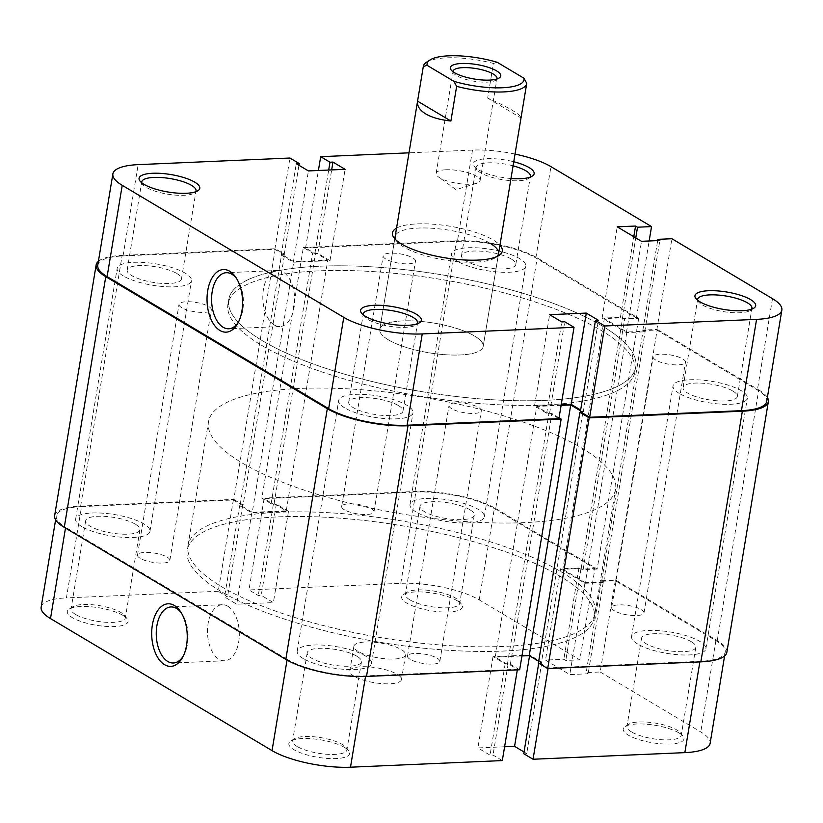 <?xml version="1.0" encoding="UTF-8"?>
<svg xmlns="http://www.w3.org/2000/svg" width="823" height="823" viewBox="0 0 823 823"><rect width="100%" height="100%" fill="white"/><g stroke="black" fill="none" stroke-linecap="round" stroke-linejoin="round"><path stroke-width="0.62" stroke-dasharray="4.12 3.09" d="M123.296 275.921A37.663 10.822 -170.6 0 1 117.144 268.411A37.663 10.822 -170.6 0 1 144.426 262.506A37.663 10.822 -170.6 0 1 185.309 273.215A37.663 10.822 -170.6 0 1 191.461 280.715A37.663 10.822 -170.6 0 1 164.189 286.62A37.663 10.822 -170.6 0 1 123.296 275.921M81.796 526.597A37.663 10.822 -170.6 0 1 75.654 519.087A37.663 10.822 -170.6 0 1 102.926 513.182A37.663 10.822 -170.6 0 1 143.809 523.891A37.663 10.822 -170.6 0 1 149.961 531.391A37.663 10.822 -170.6 0 1 122.689 537.296A37.663 10.822 -170.6 0 1 81.796 526.597M457.65 261.344A37.663 10.822 -170.6 0 1 451.498 253.844A37.663 10.822 -170.6 0 1 478.77 247.939A37.663 10.822 -170.6 0 1 519.663 258.648A37.663 10.822 -170.6 0 1 525.804 266.148A37.663 10.822 -170.6 0 1 498.532 272.053A37.663 10.822 -170.6 0 1 457.65 261.344M416.15 512.019A37.663 10.822 -170.6 0 1 409.998 504.52A37.663 10.822 -170.6 0 1 437.27 498.615A37.663 10.822 -170.6 0 1 478.163 509.324A37.663 10.822 -170.6 0 1 484.305 516.823A37.663 10.822 -170.6 0 1 457.032 522.728A37.663 10.822 -170.6 0 1 416.15 512.019M679.191 393.384A37.663 10.822 -170.6 0 1 673.039 385.874A37.663 10.822 -170.6 0 1 700.311 379.969A37.663 10.822 -170.6 0 1 741.204 390.678A37.663 10.822 -170.6 0 1 747.346 398.178A37.663 10.822 -170.6 0 1 720.074 404.083A37.663 10.822 -170.6 0 1 679.191 393.384M637.691 644.049A37.663 10.822 -170.6 0 1 631.539 636.549A37.663 10.822 -170.6 0 1 658.812 630.644A37.663 10.822 -170.6 0 1 699.704 641.354A37.663 10.822 -170.6 0 1 705.856 648.853A37.663 10.822 -170.6 0 1 678.574 654.758A37.663 10.822 -170.6 0 1 637.691 644.049M344.837 407.951A37.663 10.822 -170.6 0 1 338.695 400.451A37.663 10.822 -170.6 0 1 365.968 394.536A37.663 10.822 -170.6 0 1 406.85 405.245A37.663 10.822 -170.6 0 1 413.002 412.745A37.663 10.822 -170.6 0 1 385.73 418.66A37.663 10.822 -170.6 0 1 344.837 407.951M303.337 658.626A37.663 10.822 -170.6 0 1 297.196 651.116A37.663 10.822 -170.6 0 1 324.468 645.211A37.663 10.822 -170.6 0 1 365.35 655.921A37.663 10.822 -170.6 0 1 371.502 663.42A37.663 10.822 -170.6 0 1 344.23 669.325A37.663 10.822 -170.6 0 1 303.337 658.626M262.383 340.701A206.316 59.266 -170.6 0 1 228.701 299.603A206.316 59.266 -170.6 0 1 378.127 267.238A206.316 59.266 -170.6 0 1 602.117 325.898A206.316 59.266 -170.6 0 1 635.798 366.996A206.316 59.266 -170.6 0 1 486.372 399.35A206.316 59.266 -170.6 0 1 262.383 340.701A206.316 59.266 9.4 0 0 486.372 399.35A206.316 59.266 9.4 0 0 635.798 366.996A206.316 59.266 9.4 0 0 602.117 325.898A206.316 59.266 9.4 0 0 378.127 267.238A206.316 59.266 9.4 0 0 228.701 299.603A206.316 59.266 9.4 0 0 262.383 340.701M220.883 591.377A206.316 59.266 -170.6 0 1 187.202 550.278A206.316 59.266 -170.6 0 1 336.628 517.914A206.316 59.266 -170.6 0 1 560.617 576.573A206.316 59.266 -170.6 0 1 594.299 617.672A206.316 59.266 -170.6 0 1 444.873 650.026A206.316 59.266 -170.6 0 1 220.883 591.377A206.316 59.266 -170.6 0 1 187.202 550.278A206.316 59.266 -170.6 0 1 336.628 517.914A206.316 59.266 -170.6 0 1 560.617 576.573A206.316 59.266 -170.6 0 1 594.299 617.672A206.316 59.266 -170.6 0 1 444.873 650.026A206.316 59.266 -170.6 0 1 220.883 591.377M451.693 408.692A16.378 4.701 -170.6 0 1 449.019 405.43A16.378 4.701 -170.6 0 1 460.88 402.859A16.378 4.701 -170.6 0 1 478.657 407.519A16.378 4.701 -170.6 0 1 481.332 410.78A16.378 4.701 -170.6 0 1 469.47 413.341A16.378 4.701 -170.6 0 1 451.693 408.692M410.193 659.367A16.378 4.701 -170.6 0 1 407.519 656.106A16.378 4.701 -170.6 0 1 419.38 653.534A16.378 4.701 -170.6 0 1 437.157 658.184A16.378 4.701 -170.6 0 1 439.832 661.445A16.378 4.701 -170.6 0 1 427.97 664.017A16.378 4.701 -170.6 0 1 410.193 659.367M655.849 360.114A16.378 4.701 -170.6 0 1 653.174 356.853A16.378 4.701 -170.6 0 1 665.035 354.291A16.378 4.701 -170.6 0 1 682.812 358.941A16.378 4.701 -170.6 0 1 685.487 362.202A16.378 4.701 -170.6 0 1 673.625 364.774A16.378 4.701 -170.6 0 1 655.849 360.114M614.349 610.789A16.378 4.701 -170.6 0 1 611.674 607.528A16.378 4.701 -170.6 0 1 623.536 604.956A16.378 4.701 -170.6 0 1 641.312 609.617A16.378 4.701 -170.6 0 1 643.987 612.878A16.378 4.701 -170.6 0 1 632.126 615.45A16.378 4.701 -170.6 0 1 614.349 610.789M385.843 259.08A16.378 4.701 -170.6 0 1 383.168 255.819A16.378 4.701 -170.6 0 1 395.03 253.247A16.378 4.701 -170.6 0 1 412.807 257.908A16.378 4.701 -170.6 0 1 415.481 261.169A16.378 4.701 -170.6 0 1 403.62 263.73A16.378 4.701 -170.6 0 1 385.843 259.08M344.343 509.756A16.378 4.701 -170.6 0 1 341.668 506.495A16.378 4.701 -170.6 0 1 353.53 503.923A16.378 4.701 -170.6 0 1 371.307 508.583A16.378 4.701 -170.6 0 1 373.981 511.844A16.378 4.701 -170.6 0 1 362.12 514.406A16.378 4.701 -170.6 0 1 344.343 509.756M181.688 307.648A16.378 4.701 -170.6 0 1 179.013 304.387A16.378 4.701 -170.6 0 1 190.874 301.825A16.378 4.701 -170.6 0 1 208.651 306.475A16.378 4.701 -170.6 0 1 211.326 309.736A16.378 4.701 -170.6 0 1 199.464 312.308A16.378 4.701 -170.6 0 1 181.688 307.648M140.188 558.323A16.378 4.701 -170.6 0 1 137.513 555.062A16.378 4.701 -170.6 0 1 149.374 552.5A16.378 4.701 -170.6 0 1 167.151 557.15A16.378 4.701 -170.6 0 1 169.826 560.412A16.378 4.701 -170.6 0 1 157.965 562.983A16.378 4.701 -170.6 0 1 140.188 558.323M98.41 261.292A58.947 16.933 -170.6 0 1 122.143 255.397L275.294 248.731L284.593 254.266L281.62 254.389L293.77 261.632L252.27 512.307L240.121 505.065L281.62 254.389M54.647 515.61A58.947 16.933 -170.6 0 1 80.644 506.073L233.804 499.396L275.294 248.731M233.804 499.396L243.094 504.941L284.593 254.266M243.094 504.941L240.121 505.065M271.127 503.717L312.627 253.042L303.337 247.507L261.837 498.182L271.127 503.717L274.1 503.583L286.25 510.826L327.749 260.15L293.77 261.632M286.25 510.826L252.27 512.307M274.1 503.583L315.6 252.908L327.749 260.15M312.627 253.042L315.6 252.908M303.337 247.507L456.498 240.83A58.947 16.933 -170.6 0 1 537.193 257.887L638.669 318.357L624.647 318.974L622.682 317.801L604.349 318.604L562.85 569.269L581.182 568.477L622.682 317.801M261.837 498.182L414.998 491.506A58.947 16.933 -170.6 0 1 495.693 508.552L537.193 257.887M495.693 508.552L597.169 569.032L638.669 318.357M597.169 569.032L583.147 569.65L624.647 318.974M583.147 569.65L581.182 568.477M726.853 652.33A58.947 16.933 -170.6 0 0 717.234 640.582L615.748 580.112L601.726 580.719L603.691 581.892L585.359 582.694L626.859 332.019L604.349 318.604M585.359 582.694L562.85 569.269M603.691 581.892L645.191 331.216L626.859 332.019M601.726 580.719L643.226 330.044L645.191 331.216M615.748 580.112L657.248 329.437L643.226 330.044M717.234 640.582L758.734 389.917L657.248 329.437M758.734 389.917A58.947 16.933 -170.6 0 1 767.386 397.478M581.254 412.272L582.879 412.2L580.524 410.8M538.407 663.009L541.38 662.875L582.879 412.2M541.38 662.875L538.695 661.28M519.663 669.768L510.373 664.223L507.4 664.356L495.251 657.114L536.75 406.439L561.111 405.379M495.251 657.114L521.947 655.952M507.4 664.356L548.9 413.681L536.75 406.439M510.373 664.223L551.873 413.558L548.9 413.681M559.043 417.827L551.873 413.558M123.038 615.429A30.78 8.847 9.4 0 0 94.151 607.107A30.78 8.847 9.4 0 0 69.153 609.123A30.78 8.847 9.4 0 0 72.342 617.641A30.78 8.847 9.4 0 0 110.117 626.591A30.78 8.847 9.4 0 0 127.092 618.711A30.78 8.847 9.4 0 0 123.038 615.429M75.551 614.431A27.509 7.901 -170.6 0 1 71.066 608.948A27.509 7.901 -170.6 0 1 72.702 606.818A27.509 7.901 -170.6 0 1 95.046 605.018A27.509 7.901 -170.6 0 1 120.858 612.456A27.509 7.901 -170.6 0 1 124.479 615.388A27.509 7.901 -170.6 0 1 125.343 617.929A27.509 7.901 -170.6 0 1 105.416 622.25A27.509 7.901 -170.6 0 1 75.551 614.431M344.58 747.459A30.78 8.847 9.4 0 0 315.703 739.136A30.78 8.847 9.4 0 0 290.694 741.153A30.78 8.847 9.4 0 0 293.883 749.671A30.78 8.847 9.4 0 0 331.659 758.621A30.78 8.847 9.4 0 0 348.643 750.751A30.78 8.847 9.4 0 0 344.58 747.459M297.093 746.461A27.509 7.901 -170.6 0 1 292.607 740.978A27.509 7.901 -170.6 0 1 294.243 738.848A27.509 7.901 -170.6 0 1 316.588 737.048A27.509 7.901 -170.6 0 1 342.399 744.486A27.509 7.901 -170.6 0 1 346.02 747.418A27.509 7.901 -170.6 0 1 346.884 749.969A27.509 7.901 -170.6 0 1 326.957 754.28A27.509 7.901 -170.6 0 1 297.093 746.461M457.382 600.862A30.78 8.847 9.4 0 0 428.505 592.539A30.78 8.847 9.4 0 0 403.496 594.556A30.78 8.847 9.4 0 0 406.696 603.074A30.78 8.847 9.4 0 0 444.471 612.024A30.78 8.847 9.4 0 0 461.446 604.144A30.78 8.847 9.4 0 0 457.382 600.862M409.905 599.854A27.509 7.901 -170.6 0 1 405.41 594.381A27.509 7.901 -170.6 0 1 407.046 592.251A27.509 7.901 -170.6 0 1 429.39 590.441A27.509 7.901 -170.6 0 1 455.201 597.889A27.509 7.901 -170.6 0 1 458.833 600.821A27.509 7.901 -170.6 0 1 459.697 603.362A27.509 7.901 -170.6 0 1 439.77 607.683A27.509 7.901 -170.6 0 1 409.905 599.854M678.924 732.892A30.78 8.847 9.4 0 0 650.047 724.569A30.78 8.847 9.4 0 0 625.048 726.586A30.78 8.847 9.4 0 0 628.237 735.104A30.78 8.847 9.4 0 0 666.013 744.054A30.78 8.847 9.4 0 0 682.987 736.174A30.78 8.847 9.4 0 0 678.924 732.892M631.447 731.894A27.509 7.901 -170.6 0 1 626.951 726.411A27.509 7.901 -170.6 0 1 628.587 724.281A27.509 7.901 -170.6 0 1 650.931 722.481A27.509 7.901 -170.6 0 1 676.743 729.919A27.509 7.901 -170.6 0 1 680.374 732.851A27.509 7.901 -170.6 0 1 681.238 735.392A27.509 7.901 -170.6 0 1 661.311 739.712A27.509 7.901 -170.6 0 1 631.447 731.894M469.799 509.684A27.509 7.901 9.4 0 0 439.935 501.865A27.509 7.901 9.4 0 0 420.018 506.176A27.509 7.901 9.4 0 0 424.503 511.659A27.509 7.901 9.4 0 0 454.368 519.478A27.509 7.901 9.4 0 0 474.295 515.167A27.509 7.901 9.4 0 0 469.799 509.684M135.456 524.251A27.509 7.901 9.4 0 0 105.591 516.433A27.509 7.901 9.4 0 0 85.664 520.743A27.509 7.901 9.4 0 0 90.16 526.226A27.509 7.901 9.4 0 0 120.024 534.045A27.509 7.901 9.4 0 0 139.941 529.734A27.509 7.901 9.4 0 0 135.456 524.251M691.351 641.714A27.509 7.901 9.4 0 0 661.476 633.895A27.509 7.901 9.4 0 0 641.559 638.206A27.509 7.901 9.4 0 0 646.045 643.689A27.509 7.901 9.4 0 0 675.909 651.507A27.509 7.901 9.4 0 0 695.836 647.197A27.509 7.901 9.4 0 0 691.351 641.714M356.997 656.281A27.509 7.901 9.4 0 0 327.132 648.462A27.509 7.901 9.4 0 0 307.205 652.783A27.509 7.901 9.4 0 0 311.701 658.256A27.509 7.901 9.4 0 0 341.566 666.074A27.509 7.901 9.4 0 0 361.482 661.764A27.509 7.901 9.4 0 0 356.997 656.281M227.786 606.232A28.054 15.894 -92.5 0 0 222.179 604.72A28.054 15.894 -92.5 0 0 207.561 628.463A28.054 15.894 -92.5 0 0 219.011 659.254A28.054 15.894 -92.5 0 0 224.617 660.766A28.054 15.894 -92.5 0 0 239.236 637.023A28.054 15.894 -92.5 0 0 227.786 606.232M561.389 571.923A206.316 59.266 -170.6 0 1 595.07 613.022A206.316 59.266 -170.6 0 1 445.644 645.386A206.316 59.266 -170.6 0 1 221.644 586.727A206.316 59.266 -170.6 0 1 187.973 545.628A206.316 59.266 -170.6 0 1 337.399 513.274A206.316 59.266 -170.6 0 1 561.389 571.923M354.065 676.208A26.202 7.53 -170.6 0 1 349.785 670.992A26.202 7.53 -170.6 0 1 368.766 666.877A26.202 7.53 -170.6 0 1 397.211 674.325A26.202 7.53 -170.6 0 1 401.48 679.541A26.202 7.53 -170.6 0 1 382.51 683.656A26.202 7.53 -170.6 0 1 354.065 676.208M358.17 651.446A26.202 7.53 -170.6 0 1 353.89 646.23A26.202 7.53 -170.6 0 1 372.86 642.125A26.202 7.53 -170.6 0 1 401.305 649.563A26.202 7.53 -170.6 0 1 405.585 654.789A26.202 7.53 -170.6 0 1 386.604 658.894A26.202 7.53 -170.6 0 1 358.17 651.446M218.229 591.284L66.426 597.899L81.539 506.608L233.341 499.993L218.229 591.284L227.518 596.819L224.556 596.953L236.705 604.195L273.37 602.59L261.23 595.358L258.257 595.482L248.968 589.947L400.77 583.332A57.312 16.46 -170.6 0 1 479.223 599.905L579.814 659.861L594.926 568.559L494.345 508.614A57.312 16.46 9.4 0 0 415.893 492.041L400.77 583.332M287.032 660.097L287.165 659.326A57.312 16.46 9.4 0 0 365.618 675.909L517.42 669.294L508.13 663.75L505.157 663.883L493.008 656.641L529.683 655.046L541.832 662.289L538.87 662.412L548.159 667.947L699.962 661.332A57.312 16.46 9.4 0 0 725.238 652.063A57.312 16.46 9.4 0 0 715.887 640.644L615.295 580.699L601.274 581.305L603.238 582.478L584.906 583.281L560.607 568.796L578.939 568.004L580.904 569.177L594.926 568.559M548.159 667.947L548.067 668.523M233.341 499.993L242.631 505.528L239.668 505.661L251.817 512.894L288.492 511.299L276.343 504.057L273.37 504.19L264.08 498.656L415.893 492.041M81.539 506.608A57.312 16.46 9.4 0 0 56.262 515.877A57.312 16.46 9.4 0 0 65.614 527.296L65.49 528.078M287.165 659.326L65.614 527.296M615.295 580.699L600.183 671.99L586.161 672.607L588.126 673.78L569.794 674.572L545.495 660.097L563.827 659.295L565.792 660.468L579.814 659.861M600.183 671.99L700.774 731.945A57.312 16.46 -170.6 0 1 710.126 743.354M524.035 751.985L526.72 753.58L523.757 753.703M502.308 760.586L493.018 755.051L490.045 755.175L477.896 747.932L504.592 746.77M41.15 607.179A57.312 16.46 -170.6 0 1 66.426 597.899M517.42 669.294L517.328 669.86M264.08 498.656L248.968 589.947M538.87 662.412L538.736 663.194M541.832 662.289L526.72 753.58M529.683 655.046L529.549 655.828M493.008 656.641L477.896 747.932M505.157 663.883L490.045 755.175M508.13 663.75L493.018 755.051M580.904 569.177L565.792 660.468M578.939 568.004L563.827 659.295M560.607 568.796L545.495 660.097M584.906 583.281L569.794 674.572M603.238 582.478L588.126 673.78M601.274 581.305L586.161 672.607M242.631 505.528L227.518 596.819M239.668 505.661L224.556 596.953M251.817 512.894L236.705 604.195M288.492 511.299L273.37 602.59M276.343 504.057L261.23 595.358M273.37 504.19L258.257 595.482M183.303 656.003A28.054 15.894 -92.5 0 0 183.971 654.861A28.054 15.894 -92.5 0 0 182.192 614.143A28.054 15.894 -92.5 0 0 181.43 613.053M453.041 71.745A22.272 6.399 9.4 0 0 453.761 73.309A22.272 6.399 9.4 0 0 487.175 82.125A22.272 6.399 9.4 0 0 495.672 80.253A22.272 6.399 9.4 0 0 496.855 78.998M445.973 169.775A22.272 6.399 9.4 0 0 436.149 173.375A22.272 6.399 9.4 0 0 438.566 177.017A22.272 6.399 9.4 0 0 470.272 184.249A22.272 6.399 9.4 0 0 476.64 183.313A22.272 6.399 9.4 0 0 480.097 180.649A22.272 6.399 9.4 0 0 468.987 173.025A22.272 6.399 9.4 0 0 445.973 169.775M242.137 462.938A206.316 59.266 9.4 0 0 466.137 521.597A206.316 59.266 9.4 0 0 615.563 489.232A206.316 59.266 9.4 0 0 581.882 448.134A206.316 59.266 9.4 0 0 357.892 389.485A206.316 59.266 9.4 0 0 208.466 421.839A206.316 59.266 9.4 0 0 242.137 462.938M261.611 345.341A206.316 59.266 9.4 0 0 485.601 403.99A206.316 59.266 9.4 0 0 635.027 371.636A206.316 59.266 9.4 0 0 601.356 330.537A206.316 59.266 9.4 0 0 377.356 271.888A206.316 59.266 9.4 0 0 227.93 304.243A206.316 59.266 9.4 0 0 261.611 345.341A206.316 59.266 9.4 0 0 485.601 403.99A206.316 59.266 9.4 0 0 635.027 371.636A206.316 59.266 9.4 0 0 601.356 330.537A206.316 59.266 9.4 0 0 377.356 271.888A206.316 59.266 9.4 0 0 227.93 304.243A206.316 59.266 9.4 0 0 261.611 345.341M388.343 339.817A52.394 15.051 9.4 0 0 445.222 354.713A52.394 15.051 9.4 0 0 483.173 346.493A52.394 15.051 9.4 0 0 474.624 336.062A52.394 15.051 9.4 0 0 417.734 321.165A52.394 15.051 9.4 0 0 379.784 329.385A52.394 15.051 9.4 0 0 388.343 339.817A52.394 15.051 9.4 0 0 445.222 354.713A52.394 15.051 9.4 0 0 483.173 346.493A52.394 15.051 9.4 0 0 474.624 336.062A52.394 15.051 9.4 0 0 417.734 321.165A52.394 15.051 9.4 0 0 379.784 329.385A52.394 15.051 9.4 0 0 388.343 339.817M426.448 62.27A52.394 15.051 -170.6 0 1 493.419 63.433L487.679 98.091C497.72 102.463 505.836 106.486 512.019 110.148C518.068 113.769 521.062 116.372 521.01 117.956L526.751 83.288M493.419 63.433L497.226 62.301M487.679 98.091L521.01 117.956M363.344 314.87A27.509 7.901 9.4 0 0 364.167 316.454A27.509 7.901 9.4 0 0 367.799 319.386A27.509 7.901 9.4 0 0 393.61 326.824A27.509 7.901 9.4 0 0 415.954 325.023A27.509 7.901 9.4 0 0 417.24 323.789M697.698 300.302A27.509 7.901 9.4 0 0 698.521 301.876A27.509 7.901 9.4 0 0 702.142 304.819A27.509 7.901 9.4 0 0 727.954 312.256A27.509 7.901 9.4 0 0 750.298 310.456A27.509 7.901 9.4 0 0 751.584 309.222M510.99 178.498A30.78 8.847 -170.6 0 1 478.42 169.805A30.78 8.847 -170.6 0 1 474.357 166.524A30.78 8.847 -170.6 0 1 483.122 159.004A30.78 8.847 -170.6 0 1 513.758 161.761M513.089 165.824A27.509 7.901 9.4 0 0 476.116 167.306A27.509 7.901 9.4 0 0 476.98 169.847A27.509 7.901 9.4 0 0 480.601 172.789A27.509 7.901 9.4 0 0 506.412 180.227A27.509 7.901 9.4 0 0 528.757 178.426A27.509 7.901 9.4 0 0 530.043 177.192M141.803 182.84A27.509 7.901 9.4 0 0 142.626 184.424A27.509 7.901 9.4 0 0 146.257 187.356A27.509 7.901 9.4 0 0 172.069 194.794A27.509 7.901 9.4 0 0 194.413 192.994A27.509 7.901 9.4 0 0 195.699 191.759M238.639 321.772A28.054 15.894 -92.5 0 0 239.298 320.62A28.054 15.894 -92.5 0 0 237.528 279.913A28.054 15.894 -92.5 0 0 236.767 278.822M396.552 228.115A55.676 15.997 -170.6 0 1 442.064 225.08A55.676 15.997 -170.6 0 1 493.203 240.007A55.676 15.997 -170.6 0 1 499.942 245.233M395.75 239.771A52.394 15.051 9.4 0 0 396.799 241.386A52.394 15.051 9.4 0 0 403.712 246.982A52.394 15.051 9.4 0 0 452.866 261.148A52.394 15.051 9.4 0 0 495.425 257.712A52.394 15.051 9.4 0 0 496.938 256.519M398.497 405.616A27.509 7.901 -170.6 0 1 402.982 411.089A27.509 7.901 -170.6 0 1 383.065 415.409A27.509 7.901 -170.6 0 1 353.201 407.58A27.509 7.901 -170.6 0 1 348.705 402.108A27.509 7.901 -170.6 0 1 368.632 397.787A27.509 7.901 -170.6 0 1 398.497 405.616M732.84 391.038A27.509 7.901 -170.6 0 1 737.336 396.521A27.509 7.901 -170.6 0 1 717.409 400.832A27.509 7.901 -170.6 0 1 687.544 393.013A27.509 7.901 -170.6 0 1 683.059 387.53A27.509 7.901 -170.6 0 1 702.976 383.22A27.509 7.901 -170.6 0 1 732.84 391.038M511.299 259.008A27.509 7.901 -170.6 0 1 515.795 264.492A27.509 7.901 -170.6 0 1 495.868 268.802A27.509 7.901 -170.6 0 1 466.003 260.984A27.509 7.901 -170.6 0 1 461.518 255.5A27.509 7.901 -170.6 0 1 481.434 251.19A27.509 7.901 -170.6 0 1 511.299 259.008M176.955 273.575A27.509 7.901 -170.6 0 1 181.441 279.059A27.509 7.901 -170.6 0 1 161.524 283.369A27.509 7.901 -170.6 0 1 131.649 275.551A27.509 7.901 -170.6 0 1 127.164 270.078A27.509 7.901 -170.6 0 1 147.091 265.757A27.509 7.901 -170.6 0 1 176.955 273.575M274.347 325.023A28.054 15.894 -92.5 0 0 279.954 326.536A28.054 15.894 -92.5 0 0 294.572 302.792A28.054 15.894 -92.5 0 0 283.122 272.001A28.054 15.894 -92.5 0 0 277.516 270.479A28.054 15.894 -92.5 0 0 262.897 294.223A28.054 15.894 -92.5 0 0 274.347 325.023M97.762 265.212A57.312 16.46 -170.6 0 1 123.038 255.932L274.841 249.318L284.13 254.852L281.168 254.986L293.317 262.228L329.992 260.624L317.843 253.391L314.87 253.515L305.58 247.98L457.382 241.365A57.312 16.46 -170.6 0 1 535.835 257.938L636.426 317.884L622.404 318.501L620.439 317.328L602.107 318.131L626.406 332.605L644.738 331.813L642.773 330.64L656.795 330.023L757.386 389.968A57.312 16.46 -170.6 0 1 766.738 401.387M656.795 330.023L671.907 238.732M515.033 154.076A57.312 16.46 9.4 0 0 472.505 150.074L409.01 152.831M305.58 247.98L318.408 170.495M489.994 243.217A52.394 15.051 9.4 0 0 433.104 228.321A52.394 15.051 9.4 0 0 395.153 236.54L379.784 329.385L395.153 236.54M580.369 411.737L583.332 411.613L580.647 410.008M561.204 404.803L534.508 405.965L546.657 413.208L549.63 413.084L558.92 418.619M274.841 249.318L289.953 158.026M636.426 317.884L649.162 240.974M314.87 253.515L328.686 170.052M317.843 253.391L331.659 169.919M329.992 260.624L345.104 169.332M293.317 262.228L308.43 170.927M281.168 254.986L296.28 163.695M284.13 254.852L298.965 165.289M642.773 330.64L657.68 240.604M644.738 331.813L659.851 240.511M626.406 332.605L641.518 241.314M602.107 318.131L617.219 226.829M620.439 317.328L633.782 236.705M622.404 318.501L635.757 237.878M549.63 413.084L564.743 321.783M546.657 413.208L561.77 321.916M534.508 405.965L549.63 314.674M583.332 411.613L598.444 320.312M80.644 506.073L122.143 255.397M414.998 491.506L456.498 240.83M479.223 599.905L494.345 508.614M699.869 661.908L699.962 661.332M365.618 675.909L365.515 676.475M715.887 640.644L700.774 731.945M772.499 298.677L757.386 389.968M472.505 150.074L457.382 241.365M123.038 255.932L138.151 164.641M535.835 257.938L550.957 166.647M75.654 519.087L117.144 268.411M409.998 504.52L451.498 253.844M631.539 636.549L673.039 385.874M297.196 651.116L338.695 400.451M187.973 545.628L208.466 421.839M407.519 656.106L449.019 405.43M611.674 607.528L653.174 356.853M341.668 506.495L383.168 255.819M137.513 555.062L179.013 304.387M169.826 560.412L211.326 309.736M373.981 511.844L415.481 261.169M643.987 612.878L685.487 362.202M439.832 661.445L481.332 410.78M595.07 613.022L615.563 489.232M371.502 663.42L413.002 412.745M705.856 648.853L747.346 398.178M484.305 516.823L525.804 266.148M149.961 531.391L191.461 280.715M72.702 606.818L69.153 609.123M294.243 738.848L290.694 741.153M407.046 592.251L403.496 594.556M628.587 724.281L625.048 726.586M420.018 506.176L405.41 594.381M85.664 520.743L71.066 608.948M641.559 638.206L626.951 726.411M307.205 652.783L292.607 740.978M222.179 604.72L170.947 606.952M353.89 646.23L349.785 670.992M405.585 654.789L401.48 679.541M224.617 660.766L173.396 662.999M361.482 661.764L346.884 749.969M695.836 647.197L681.238 735.392M139.941 529.734L125.343 617.929M474.295 515.167L459.697 603.362M56.262 515.877L55.614 519.786M725.238 652.063L724.59 655.972M182.192 614.143L180.669 611.828M183.971 654.861L182.644 657.299M680.374 732.851L682.987 736.174M458.833 600.821L461.446 604.144M346.02 747.418L348.643 750.751M124.479 615.388L127.092 618.711M453.761 73.309L451.138 69.986M476.64 183.313L456.024 189.66L438.566 177.017M436.149 173.375L453.062 71.251M483.173 346.493L498.543 253.659L483.173 346.493M480.097 180.649L496.999 78.524M495.672 80.253L499.222 77.948M415.954 325.023L419.504 322.719M750.298 310.456L753.847 308.141M528.757 178.426L532.306 176.112M194.413 192.994L197.952 190.689M237.528 279.913L235.995 277.598M239.298 320.62L237.981 323.058M495.425 257.712L498.975 255.408M402.982 411.089L417.59 322.894M737.336 396.521L751.934 308.316M515.795 264.492L530.393 176.287M181.441 279.059L196.049 190.864M279.954 326.536L228.722 328.768M277.516 270.479L226.284 272.711M127.164 270.078L141.762 181.873M461.518 255.5L476.116 167.306M683.059 387.53L697.657 299.335M348.705 402.108L363.303 313.902M396.799 241.386L394.186 238.063M142.626 184.424L140.013 181.091M476.98 169.847L474.357 166.524M698.521 301.876L695.908 298.554M364.167 316.454L361.554 313.121"/><path stroke-width="1.23" d="M408.002 425.758L561.163 419.092L519.663 669.768L366.502 676.434L408.002 425.758A58.947 16.933 -170.6 0 1 327.307 408.712L105.766 276.682A58.947 16.933 -170.6 0 1 96.147 264.944A58.947 16.933 -170.6 0 1 98.41 261.292M366.502 676.434A58.947 16.933 -170.6 0 1 285.807 659.388L64.266 527.358A58.947 16.933 -170.6 0 1 54.647 515.61L96.147 264.944M767.386 397.478A58.947 16.933 -170.6 0 1 768.353 401.655A58.947 16.933 -170.6 0 1 742.356 411.191L589.196 417.868L579.906 412.333L581.254 412.272M768.353 401.655L726.853 652.33A58.947 16.933 -170.6 0 1 700.857 661.867L742.356 411.191M700.857 661.867L547.707 668.543L589.196 417.868M547.707 668.543L538.407 663.009L579.906 412.333M580.524 410.8L570.73 404.957L529.23 655.633L538.695 661.28M561.111 405.379L570.73 404.957M521.947 655.952L529.23 655.633M561.163 419.092L559.043 417.827M164.569 664.696A31.325 17.746 87.5 0 1 152.378 624.904A31.325 17.746 87.5 0 1 174.373 605.491A31.325 17.746 87.5 0 1 180.669 611.828A31.325 17.746 87.5 0 1 182.644 657.299A31.325 17.746 87.5 0 1 164.569 664.696M181.43 613.053A28.054 15.894 -92.5 0 0 176.554 608.464A28.054 15.894 -92.5 0 0 170.947 606.952A28.054 15.894 -92.5 0 0 156.329 630.696A28.054 15.894 -92.5 0 0 167.779 661.486A28.054 15.894 -92.5 0 0 173.396 662.999A28.054 15.894 -92.5 0 0 183.303 656.003M724.59 655.972L710.126 743.354A57.312 16.46 -170.6 0 1 684.849 752.634L533.047 759.248L548.067 668.523M538.736 663.194L523.757 753.703L533.047 759.248M504.592 746.77L514.57 746.338L524.035 751.985M517.328 669.86L502.308 760.586L350.495 767.201A57.312 16.46 -170.6 0 1 272.043 750.627L287.032 660.097M65.49 528.078L50.501 618.587L272.043 750.627M50.501 618.587A57.312 16.46 -170.6 0 1 41.15 607.179L55.614 519.786M529.549 655.828L514.57 746.338M489.479 80.098A25.544 7.335 -170.6 0 1 451.138 69.986A25.544 7.335 -170.6 0 1 461.61 63.484A25.544 7.335 -170.6 0 1 491.187 68.33A25.544 7.335 -170.6 0 1 499.222 77.948A25.544 7.335 -170.6 0 1 489.479 80.098M496.855 78.998A22.272 6.399 9.4 0 0 496.999 78.524A22.272 6.399 9.4 0 0 485.889 70.901A22.272 6.399 9.4 0 0 462.876 67.651A22.272 6.399 9.4 0 0 453.062 71.251A22.272 6.399 9.4 0 0 453.041 71.745M526.751 83.288A52.394 15.051 -170.6 0 1 526.72 83.442A52.394 15.051 -170.6 0 1 456.642 86.343L450.901 121.012C440.315 119.891 431.931 117.524 425.738 113.903C419.709 110.231 416.983 105.982 417.57 101.147L423.31 66.488A52.394 15.051 -170.6 0 1 423.331 66.334A52.394 15.051 -170.6 0 1 426.448 62.27L429.997 59.966A49.123 14.114 9.4 0 0 427.116 65.356L453.854 81.292A49.123 14.114 9.4 0 0 502.339 87.763A49.123 14.114 9.4 0 0 523.963 78.236L526.751 83.288M429.997 59.966A49.123 14.114 9.4 0 1 497.226 62.301L523.963 78.236M423.31 66.488L427.116 65.356M453.854 81.292L456.642 86.343M417.57 101.147L450.901 121.012M416.304 314.201A30.78 8.847 -170.6 0 1 419.504 322.719A30.78 8.847 -170.6 0 1 394.495 324.735A30.78 8.847 -170.6 0 1 365.618 316.413A30.78 8.847 -170.6 0 1 361.554 313.121A30.78 8.847 -170.6 0 1 378.529 305.251A30.78 8.847 -170.6 0 1 416.304 314.201M417.24 323.789A27.509 7.901 9.4 0 0 417.59 322.894A27.509 7.901 9.4 0 0 413.095 317.411A27.509 7.901 9.4 0 0 383.23 309.592A27.509 7.901 9.4 0 0 363.303 313.902A27.509 7.901 9.4 0 0 363.344 314.87M750.658 299.634A30.78 8.847 -170.6 0 1 753.847 308.141A30.78 8.847 -170.6 0 1 728.849 310.158A30.78 8.847 -170.6 0 1 699.962 301.835A30.78 8.847 -170.6 0 1 695.908 298.554A30.78 8.847 -170.6 0 1 712.883 290.684A30.78 8.847 -170.6 0 1 750.658 299.634M751.584 309.222A27.509 7.901 9.4 0 0 751.934 308.316A27.509 7.901 9.4 0 0 747.449 302.843A27.509 7.901 9.4 0 0 717.584 295.025A27.509 7.901 9.4 0 0 697.657 299.335A27.509 7.901 9.4 0 0 697.698 300.302M513.758 161.761A30.78 8.847 -170.6 0 1 529.117 167.594A30.78 8.847 -170.6 0 1 532.306 176.112A30.78 8.847 -170.6 0 1 510.99 178.498M530.043 177.192A27.509 7.901 9.4 0 0 530.393 176.287A27.509 7.901 9.4 0 0 525.907 170.814A27.509 7.901 9.4 0 0 513.089 165.824M194.763 182.171A30.78 8.847 -170.6 0 1 197.952 190.689A30.78 8.847 -170.6 0 1 172.953 192.705A30.78 8.847 -170.6 0 1 144.076 184.373A30.78 8.847 -170.6 0 1 140.013 181.091A30.78 8.847 -170.6 0 1 156.987 173.221A30.78 8.847 -170.6 0 1 194.763 182.171M195.699 191.759A27.509 7.901 9.4 0 0 196.049 190.864A27.509 7.901 9.4 0 0 191.553 185.381A27.509 7.901 9.4 0 0 161.689 177.562A27.509 7.901 9.4 0 0 141.762 181.873A27.509 7.901 9.4 0 0 141.803 182.84M229.71 271.251A31.325 17.746 87.5 0 1 235.995 277.598A31.325 17.746 87.5 0 1 237.981 323.058A31.325 17.746 87.5 0 1 219.906 330.465A31.325 17.746 87.5 0 1 207.715 290.673A31.325 17.746 87.5 0 1 229.71 271.251M236.767 278.822A28.054 15.894 -92.5 0 0 231.891 274.234A28.054 15.894 -92.5 0 0 226.284 272.711A28.054 15.894 -92.5 0 0 211.665 296.455A28.054 15.894 -92.5 0 0 223.115 327.256A28.054 15.894 -92.5 0 0 228.722 328.768A28.054 15.894 -92.5 0 0 238.639 321.772M499.942 245.233A55.676 15.997 -170.6 0 1 498.975 255.408A55.676 15.997 -170.6 0 1 453.761 259.05A55.676 15.997 -170.6 0 1 401.521 243.999A55.676 15.997 -170.6 0 1 394.186 238.063A55.676 15.997 -170.6 0 1 396.552 228.115M496.938 256.519A52.394 15.051 9.4 0 0 498.543 253.659A52.394 15.051 9.4 0 0 489.994 243.217M574.032 327.317L422.23 333.932L407.107 425.234L558.92 418.619L574.032 327.317L564.743 321.783L561.77 321.916L549.63 314.674L586.295 313.079L598.444 320.312L595.482 320.445L604.771 325.98L756.574 319.365A57.312 16.46 9.4 0 0 781.85 310.096A57.312 16.46 9.4 0 0 772.499 298.677L671.907 238.732L657.886 239.339L659.851 240.511L641.518 241.314L617.219 226.829L635.551 226.037L637.516 227.199L651.538 226.592L550.957 166.647A57.312 16.46 9.4 0 0 515.033 154.076M409.01 152.831L320.692 156.689L318.408 170.495M423.331 66.334L395.153 236.54A52.394 15.051 9.4 0 0 395.75 239.771M781.85 310.096L766.738 401.387A57.312 16.46 -170.6 0 1 741.461 410.667L756.574 319.365M595.482 320.445L580.369 411.737L589.659 417.282L741.461 410.667M580.647 410.008L571.183 404.371L561.204 404.803M407.107 425.234A57.312 16.46 -170.6 0 1 328.655 408.65L343.777 317.359L122.226 185.329L107.113 276.621L328.655 408.65M107.113 276.621A57.312 16.46 -170.6 0 1 97.762 265.212L112.874 173.91A57.312 16.46 9.4 0 0 122.226 185.329M112.874 173.91A57.312 16.46 9.4 0 1 138.151 164.641L289.953 158.026L299.243 163.561L296.28 163.695L308.43 170.927L345.104 169.332L332.955 162.09L329.982 162.224L320.692 156.689M343.777 317.359A57.312 16.46 9.4 0 0 422.23 333.932M649.162 240.974L651.538 226.592M589.659 417.282L604.771 325.98M328.686 170.052L329.982 162.224M331.659 169.919L332.955 162.09M298.965 165.289L299.243 163.561M657.68 240.604L657.886 239.339M633.782 236.705L635.551 226.037M635.757 237.878L637.516 227.199M571.183 404.371L586.295 313.079M64.266 527.358L105.766 276.682M285.807 659.388L327.307 408.712M684.849 752.634L699.869 661.908M365.515 676.475L350.495 767.201M498.543 253.659L526.72 83.442"/></g></svg>
